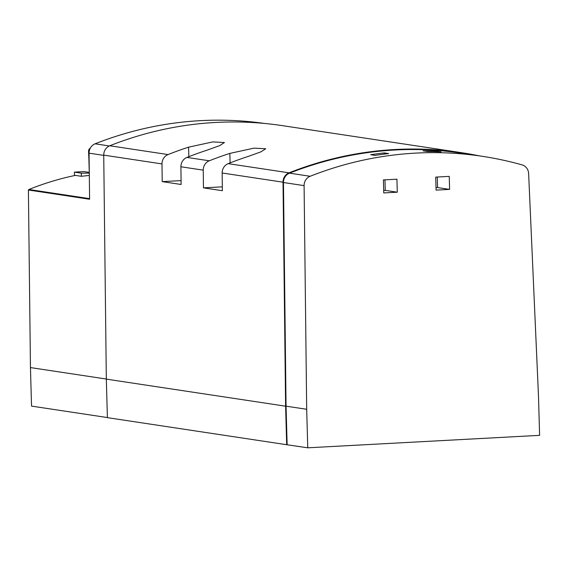 <?xml version="1.0" encoding="UTF-8"?>
<svg xmlns="http://www.w3.org/2000/svg" width="568" height="568" viewBox="0 0 568 568"><rect width="100%" height="100%" fill="white"/><g stroke="black" fill="none" stroke-linecap="round" stroke-linejoin="round"><path stroke-width="0.85" d="M310.142 176.279A376.165 350.946 -81.4 0 1 482.253 156.306A376.165 350.946 -81.4 0 1 522.077 164.883A9.656 9.01 -81.4 0 1 528.63 173.559L538.521 396.819L539.6 435.344L307.757 447.811L306.684 409.279L304.093 185.629A9.656 9.01 -81.4 0 1 310.142 176.279L289.517 173.162A376.165 350.946 -81.4 0 1 461.628 153.197L482.253 156.306M384.209 152.913A376.165 350.946 -81.4 0 0 370.705 154.716L375.178 155.391A376.165 350.946 -81.4 0 1 388.675 153.587L384.209 152.913L384.245 154.113M436.565 151.173A376.165 350.946 -81.4 0 0 423.004 150.825L427.47 151.5A376.165 350.946 -81.4 0 1 441.031 151.848L436.565 151.173L436.579 151.67M436.082 190.11L435.713 177.109L449.245 176.385L449.607 189.385L436.082 190.11M383.755 192.928L383.393 179.921L396.925 179.197L397.288 192.197L383.755 192.928M107.395 417.558L31.531 406.106L30.452 367.581L28.4 190.003A0.966 0.902 98.6 0 1 28.911 189.492A304.221 283.822 98.6 0 1 75.345 175.384L81.359 176.293L88.516 175.512M107.402 417.65L286.677 444.716L285.605 406.191L106.322 379.126L107.402 417.65M106.322 379.126L103.731 155.121A9.656 9.01 -81.4 0 1 109.773 145.77A376.648 351.4 -81.4 0 1 282.417 125.649L323.093 131.79M103.731 155.121L162.001 163.918A9.656 9.01 -81.4 0 1 168.043 154.567A376.648 351.4 -81.4 0 1 188.583 147.169L212.78 141.915L224.438 142.518L219.752 145.593L207.498 150.023A376.648 351.4 98.6 0 0 186.95 157.421A9.656 9.01 98.6 0 0 180.908 166.772L203.252 170.144L203.458 187.859L222.365 190.713L222.159 172.999L283.013 182.186L285.605 406.191M162.001 163.918L162.207 181.625L181.114 184.479L180.908 166.772M283.013 182.186A9.656 9.01 -81.4 0 1 289.048 172.835A376.648 351.4 -81.4 0 1 461.699 152.714A376.648 351.4 -81.4 0 1 479.214 155.845M461.699 152.714L406.021 144.308M405.602 144.244L323.519 131.854M203.252 170.144A9.656 9.01 -81.4 0 1 209.294 160.794A376.648 351.4 -81.4 0 1 229.841 153.395L254.031 148.142L265.696 148.745L261.003 151.819L248.749 156.25A376.648 351.4 98.6 0 0 228.201 163.648A9.656 9.01 98.6 0 0 222.159 172.999M307.757 447.811L286.677 444.716M181.071 180.617L162.207 181.625M222.322 186.844L203.458 187.859M28.4 190.003L89.595 199.24L89.062 153.168A9.656 9.01 -81.4 0 1 95.104 143.81A376.165 350.946 -81.4 0 1 264.553 123.455M30.452 367.581L106.322 379.034M89.261 172.381L84.092 171.6L74.394 172.125L81.274 173.162L89.282 173.091M74.394 172.125L74.493 175.562M306.684 409.279L286.052 406.17L283.467 182.513A9.656 9.01 -81.4 0 1 289.517 173.162M287.131 444.694L286.052 406.17M384.962 179.836L385.253 190.379L383.691 190.465M397.288 192.197L385.253 190.379M437.282 177.024L437.58 187.568L436.011 187.653M449.607 189.385L437.58 187.568M89.297 173.694L88.849 157.663C88.658 154.446 88.665 154.333 88.871 157.315M28.911 189.492L89.588 198.651M109.773 145.77L168.043 154.567M228.201 163.648L289.048 172.835M186.95 157.421L209.294 160.794M188.853 156.676L188.583 147.169M230.104 162.902L229.841 153.395M89.062 153.168L103.731 155.383M95.104 143.81L109.326 145.962M81.274 173.162L81.359 176.293M304.093 185.629L283.467 182.513M89.233 151.145A32.355 2.201 178.4 0 1 88.565 150.719L88.686 155.099M90.298 148.149L89.034 149.171L88.565 150.719"/></g></svg>
